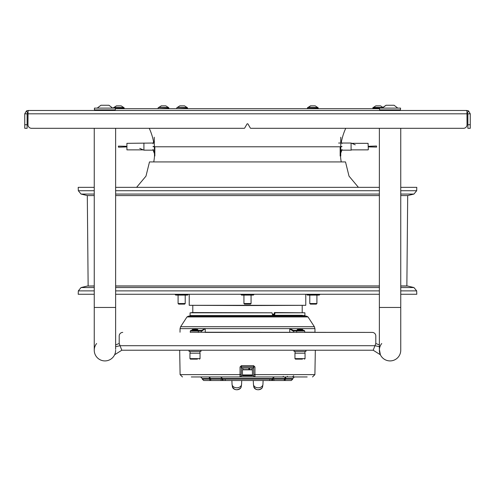 <?xml version="1.0" encoding="UTF-8"?>
<svg xmlns="http://www.w3.org/2000/svg" width="495" height="495" viewBox="0 0 495 495"><rect width="100%" height="100%" fill="white"/><g stroke="black" fill="none" stroke-linecap="round" stroke-linejoin="round"><path stroke-width="0.74" d="M400.752 307.457L379.368 307.457L379.368 349.334L380.389 354.779A10.692 10.692 0 0 0 400.752 350.225A10.692 10.692 0 0 1 390.06 360.917A10.692 10.692 0 0 0 400.752 350.225L400.752 128.304L463.469 128.304A3.564 3.564 0 0 0 467.032 124.74L466.958 110.911L466.086 110.484L28.914 110.484L28.042 110.911L27.968 124.74A3.564 3.564 0 0 0 31.532 128.304L94.248 128.304L94.248 307.457L115.632 307.457L115.632 349.297M381.744 343.505A10.692 10.692 0 0 0 379.374 349.786M379.368 350.225A10.692 10.692 0 0 0 390.06 360.917A10.692 10.692 0 0 1 379.368 350.225M96.624 343.505A10.692 10.692 0 0 0 104.94 360.917A10.692 10.692 0 0 0 114.611 354.779L121.801 350.225L373.199 350.225L380.389 354.779L373.199 350.225L374.956 345.708L379.368 346.679M104.94 360.917A10.692 10.692 0 0 0 115.632 350.225A10.692 10.692 0 0 1 104.94 360.917A10.692 10.692 0 0 1 94.248 350.225A10.692 10.692 0 0 0 104.94 360.917M299.667 329.435L300.081 328.631L314.944 328.631L314.981 332.405L372.24 332.405L190.297 332.219M114.611 354.779L121.801 350.225L119.196 343.53L119.196 335.969L119.196 343.53L115.632 344.873M122.76 332.405A3.564 3.564 0 0 0 119.196 335.969M115.632 346.679L120.044 345.708L374.963 345.708L375.804 343.53L375.804 335.969A3.564 3.564 0 0 0 372.24 332.405M375.804 343.53L379.368 344.873L375.804 343.53M115.632 294.265L379.368 294.265M400.752 294.265L416.79 294.265L416.672 290.893L400.752 290.893M94.248 290.893L78.328 290.893L78.21 294.265L94.248 294.265M115.632 285.949L379.368 285.949M400.752 285.949L406.865 285.949L407.694 195.568L400.752 195.568L407.694 195.568L413.944 194.065L400.752 194.065M94.248 286.048L87.306 286.048L94.248 285.949M88.135 285.949L87.306 195.568L94.248 195.568L87.306 195.568L81.056 194.065L94.248 194.065M115.632 195.568L379.368 195.568L115.632 195.568M358.411 187.345L349.018 176.127L345.51 161.927L149.49 161.927L145.982 176.127L136.589 187.345M149.49 161.927L345.51 161.927M94.248 190.724L78.328 190.724L78.21 187.345L94.248 187.345M115.632 187.345L379.368 187.345M400.752 187.345L416.79 187.345L416.672 190.724L400.752 190.724M247.5 305.551L189.226 305.316L305.774 305.316L247.5 305.551M209.589 378.557L209.125 376.955L210.672 378.557L210.684 379.139L222.212 379.139A1.423 1.423 90 0 0 223.629 380.519L210.796 380.519L210.684 379.139L202.288 379.139L202.269 378.557L209.589 378.557L209.602 379.139L209.589 378.557L222.193 378.557L222.212 379.139L222.855 379.139L222.837 378.557L284.328 378.557L285.875 376.955L285.398 379.139L285.411 378.557L292.731 378.557L294.389 376.955L285.875 376.955L294.389 376.955M285.398 379.139L292.712 379.139L291.283 380.519L223.629 380.519L284.204 380.519L284.316 379.139L285.213 379.145L284.204 380.519A1.423 1.194 -90 0 0 285.398 379.139L285.213 379.145M285.411 378.557L284.328 378.557L284.316 379.139L272.788 379.139L272.807 378.557L273.828 377.066L274.447 376.955L285.875 376.955M273.803 376.955L299.617 376.955M307.172 376.955L191.299 376.955M209.125 376.955L200.611 376.955L202.269 378.557M221.197 377.079L220.566 376.955L222.602 378.564L220.553 376.955L240.038 376.955A1.188 1.188 0 0 0 241.226 375.785A1.188 1.188 0 0 1 240.038 376.955L240.056 366.974L241.381 366.974L241.226 375.73M254.944 366.974L253.619 366.974L253.774 375.785A1.188 1.188 0 0 0 254.962 376.955A1.188 1.188 0 0 1 253.774 375.785L253.613 365.687L254.944 366.974L254.962 376.955L274.447 376.955L272.163 378.557L272.145 379.139L272.788 379.139A1.423 1.423 -90 0 1 271.371 380.519L272.38 379.145M207.894 376.955L207.145 376.955M287.106 376.955L282.75 376.955L287.106 376.955M253.502 366.857L241.498 366.857L241.387 365.687L240.056 366.974M209.602 379.139A1.423 1.194 90 0 0 210.796 380.519L203.717 380.519L202.288 379.139M210.796 380.519L219.582 380.519M221.141 380.141L220.591 380.519L224.94 380.519M269.311 380.519L273.667 380.519L269.311 380.519L269.905 379.925M273.815 379.925L274.409 380.519L270.06 380.519M273.803 377.079L274.447 376.955M210.672 378.557L209.775 378.564M263.111 380.519L262.944 384.343A4.752 3.589 180 0 1 262.913 384.634A4.752 3.589 180 0 1 262.424 385.853A4.752 3.589 180 0 1 257.351 387.752A4.752 3.589 180 0 1 253.471 384.634A4.752 3.589 180 0 1 253.44 384.343L253.273 380.519M249.443 368.045L249.69 369.586L248.985 369.586L248.744 368.045M243.348 369.586L252.314 369.586L252.549 374.932L242.451 374.932L243.045 375.526L251.955 375.526L252.549 374.932M248.713 368.045L248.979 369.586L249.684 369.586M247.314 375.526L249.598 375.526M241.727 380.519L241.56 384.343A4.752 3.589 180 0 1 241.529 384.634A4.752 3.589 180 0 1 241.04 385.853A4.752 3.589 180 0 1 235.967 387.752A4.752 3.589 180 0 1 232.087 384.634A4.752 3.589 180 0 1 232.056 384.343L231.889 380.519M273.914 314.226L272.368 314.226M253.44 366.857L253.44 368.045L241.56 368.045L241.56 366.857M192.029 329.948L192.543 329.435L197.456 329.435L197.969 329.948L192.029 329.948L192.029 330.382L190.903 330.382L201.62 330.382L197.969 330.382L201.62 330.382L201.917 330.969L205.283 328.643L201.62 330.382L205.283 328.643M195.333 329.435L194.919 328.637M289.736 332.405L205.264 332.405M289.736 332.219L293.696 332.219L293.696 330.969L293.083 330.969C290.386 329.497 289.266 328.717 289.736 328.631L289.736 332.219L289.736 328.631L194.919 328.631L194.906 329.435M300.069 328.643L299.407 329.435M205.246 328.643L205.264 332.219L201.304 332.219L201.304 330.969L198.316 330.969A0.594 0.421 -90 0 0 197.895 330.382M297.031 329.948L297.031 330.382L293.38 330.382L293.083 330.969L293.38 330.382L304.097 330.382L302.971 330.382L302.971 329.948L297.031 329.948L297.545 329.435L302.457 329.435L302.971 329.948M293.38 330.382L289.736 328.637M195.593 329.435L194.919 328.631L180.056 328.631L180.025 332.219M200.883 330.382A0.594 0.421 90 0 1 201.304 330.969L201.917 330.969L201.62 330.382M308.02 316.936L186.98 316.936L188.477 316.126L306.523 316.126L308.02 316.936L314.368 326.719L180.632 326.719L180.056 328.631M273.747 314.857L274.422 312.562L275.072 312.797L274.601 314.857L272.98 315.296L274.601 314.857M275.072 312.797L304.883 312.797L304.932 315.544L190.068 315.544L190.117 312.797L272.009 312.797L272.522 314.857L273.042 315.296L276.94 315.296M275.022 312.562L304.883 312.797M274.1 315.296L302.47 315.296M272.009 312.797L191.868 312.562M197.753 312.562L191.67 312.562M307.407 295.1L306.813 294.506L307.407 295.1L319.287 295.1L319.881 294.265M306.813 294.506L319.881 294.506M254.034 294.506L240.966 294.506L241.56 295.1L253.44 295.1L254.034 294.265M175.713 295.1L175.119 294.506L175.713 295.1L187.593 295.1L188.187 294.265M175.119 294.506L188.187 294.506M115.453 108.702L379.547 108.702M341.333 142.238A59.282 59.282 0 0 1 345.745 128.304L379.368 128.304L379.368 307.457M143.216 149.867L126.918 149.867L126.918 143.333L153.32 143.036L153.667 142.238A59.282 59.282 0 0 0 149.255 128.304L115.632 128.304L115.632 307.457M341.222 161.803A53.101 53.101 0 0 1 340.498 155.987M153.778 161.803A53.101 53.101 0 0 0 154.502 155.987L154.242 137.214M244.53 304.128L243.936 303.534L251.064 303.534L251.064 295.1M244.635 304.128L250.47 304.128L244.635 304.128M309.783 303.534L309.783 295.1L309.783 303.534L310.377 304.128L312.599 304.128L310.377 304.128L309.783 303.534L316.911 303.534L316.911 295.1M312.599 304.128L316.317 304.128L312.599 304.128M178.089 303.534L178.089 295.1L178.089 303.534L178.683 304.128L183.769 304.128L178.683 304.128L178.089 303.534L185.217 303.534L185.217 295.1M183.769 304.128L184.623 304.128L183.769 304.128M139.751 148.382L143.909 150.164L153.32 150.164L154.242 152.305L153.054 149.54M143.909 143.036L143.909 150.164M154.836 146.786L154.836 155.987M154.242 141.013L153.054 143.779M153.054 149.422L154.242 152.188M154.242 146.718L153.054 146.718M153.054 146.483L154.242 146.483M355.249 144.818L351.091 143.036L341.68 143.036M351.784 149.867L351.091 150.164L351.091 143.036M340.164 143.036L338.617 143.036M351.091 150.164L341.68 150.164M340.164 155.987L340.164 146.786M340.758 155.987L340.758 137.214M341.946 149.54L340.758 152.305M340.758 152.188L341.946 149.422M341.946 146.718L340.758 146.718M340.758 146.483L341.946 146.483M340.758 140.896L341.946 143.661M126.683 146.897L126.683 146.303L118.367 146.124L118.484 147.194L126.683 146.897M368.317 146.303L368.317 146.897L376.633 147.077L376.516 146.006L368.317 146.303M294.061 350.225L294.061 351.413L305.941 351.413L305.941 350.225M295.07 353.195L295.082 352.304M295.07 351.413L295.107 353.195M294.952 358.628L294.952 353.195L305.05 353.195L305.05 358.628L294.952 358.628L295.459 359.135L300.001 359.135L295.459 359.135M302.377 359.135L300.001 359.135M189.059 350.225L189.059 351.413L200.939 351.413L200.939 350.225M190.068 353.195L190.074 352.304M190.068 351.413L190.099 353.195M189.95 358.628L189.95 353.195L200.048 353.195L200.048 358.628L189.95 358.628L190.451 359.135L194.999 359.135L190.451 359.135M197.375 359.135L194.999 359.135M197.969 329.948L197.969 330.382M27.126 124.74L27.126 128.304L24.75 128.304L24.75 124.74L27.126 124.74L27.126 113.813L27.609 112.984L26.445 110.911L28.079 110.484L28.079 110.88M27.126 113.813L24.75 113.813L26.445 110.911M28.079 112.86L27.609 112.984M42.57 110.484L28.079 110.484M466.921 110.88L466.921 110.484L452.43 110.484M53.262 110.484L94.991 110.484L94.991 109.89M400.01 110.484L399.762 109.921L400.01 110.484L441.738 110.484M466.921 110.484L468.555 110.911L467.391 112.984L466.921 112.86M467.391 112.984L467.874 113.813L470.25 113.813L468.555 110.911M467.874 113.813L467.874 128.304L470.25 128.304L470.25 124.74L467.874 124.74M470.25 113.813L470.25 124.74M24.75 113.813L24.75 124.74M27.968 124.74L27.968 113.813L467.032 113.813L467.032 124.74M31.532 128.304L244.19 128.304A0.594 0.594 0 0 0 244.703 128.007L246.986 124.053A0.594 0.594 0 0 1 248.014 124.053L250.297 128.007A0.594 0.594 0 0 0 250.81 128.304L463.469 128.304M307.729 107.514L318.186 107.749L307.729 107.514L307.494 108.467L318.186 108.467L318.186 107.749M312.883 107.514L307.927 107.514L310.736 105.85M317.753 107.514L308.144 107.372L310.495 105.85L314.944 105.85M379.547 108.467L372.834 108.467L373.069 107.514L378.137 107.514M383.093 107.514L373.484 107.372L375.835 105.85L380.284 105.85M177.049 107.514L187.506 107.749L177.049 107.514M187.073 107.514L177.464 107.372L179.815 105.85L184.264 105.85M113.695 107.514L124.152 107.749L113.695 107.514M123.719 107.514L114.11 107.372L116.461 105.85L120.91 105.85M158.394 107.514L168.845 107.749L158.394 107.514M163.542 107.514L158.592 107.514L161.395 105.85M161.153 105.85L165.602 105.85M391.669 110.484L390.023 109.89L390.041 110.212M398.58 109.921L399.997 110.484L399.997 109.89M396.371 109.921L398.784 110.484L398.784 109.89M393.395 109.921L396.52 110.484L396.52 109.89M390.023 109.921L393.476 110.484L393.476 109.89M386.651 109.89L390.023 110.484M383.693 109.89L386.57 110.484L386.57 109.89M381.503 109.89L383.538 110.484L383.538 109.89M380.346 109.89L381.299 110.484L381.299 109.89M380.111 110.484L380.111 109.89M400.406 109.89L400.573 108.108L379.547 108.108L379.547 109.89L400.406 109.89L379.714 109.89M382.338 108.108L386.05 105.256L394.07 105.256L397.782 108.108L394.07 105.256M106.549 110.484L104.903 109.89L104.921 110.212M114.89 110.484L114.642 109.921L114.89 110.484M113.46 109.921L114.877 110.484L114.877 109.89M111.251 109.921L113.664 110.484L113.664 109.89M108.275 109.921L111.4 110.484L111.4 109.89M104.903 109.921L108.356 110.484L108.356 109.89M101.531 109.89L104.903 110.484M98.573 109.89L101.45 110.484L101.45 109.89M96.383 109.89L98.418 110.484L98.418 109.89M95.226 109.89L96.178 110.484L96.178 109.89M94.991 110.484L95.238 109.921L94.991 110.484M115.285 109.89L115.453 108.108L94.427 108.108L94.427 109.89L115.285 109.89L94.594 109.89M100.931 105.256L97.218 108.108L100.931 105.256L108.95 105.256L112.662 108.108L108.95 105.256M223.629 380.519A1.423 0.78 -90 0 1 222.855 379.139L272.145 379.139A1.423 0.78 -90 0 1 271.371 380.519M300.081 328.631L300.094 329.435L300.081 328.631L289.717 328.631M379.368 290.893L115.632 290.893M87.306 286.048L81.056 287.552L94.248 287.552M115.632 287.552L379.368 287.552M400.752 287.552L413.944 287.552L416.672 290.893M115.632 286.048L379.368 286.048M400.752 286.048L407.694 286.048L413.944 287.552M379.368 190.724L115.632 190.724M379.368 194.065L115.632 194.065M315.327 350.225L314.9 374.616L253.756 374.616M241.244 374.616L180.1 374.616L179.673 350.225M253.613 365.687L241.387 365.687M253.774 375.785L241.226 375.785M253.805 386.805A4.418 3.335 -0 0 0 257.412 389.701A4.418 3.335 -0 0 0 262.127 387.932A4.418 3.335 180 0 0 262.579 386.805L262.115 387.969C258.607 390.66 255.841 390.27 253.805 386.805L253.471 384.634M242.451 374.932L242.451 369.827L252.549 369.827M232.421 386.805A4.418 3.335 -0 0 0 236.028 389.701A4.418 3.335 -0 0 0 240.743 387.932A4.418 3.335 180 0 0 241.195 386.805L240.731 387.969C237.223 390.66 234.457 390.27 232.421 386.805L232.087 384.634M190.297 332.405L190.309 330.969L198.316 330.969L198.322 332.405M293.083 330.969L296.684 330.969L296.678 332.405M297.105 330.382A0.594 0.421 90 0 0 296.684 330.969L304.691 330.969L304.703 332.405M303.317 330.969L302.971 330.969M314.975 332.219L304.703 332.219M293.696 330.969A0.594 0.421 -90 0 1 294.117 330.382M273.791 314.715L272.485 314.715M154.397 146.786L340.603 146.786M351.091 143.333L368.082 143.333L368.317 149.626M372.834 107.749L382.61 107.749M177.049 108.702L187.506 108.467L187.506 107.749M115.453 108.467L124.152 108.467L124.152 107.749M158.394 108.702L168.845 108.467L168.845 107.749M168.411 107.514L158.808 107.372M94.248 307.457L94.248 350.225M81.056 287.552L78.328 290.893M407.694 286.048L406.865 285.949M78.328 190.724L81.056 194.065M416.672 190.724L413.944 194.065M189.226 294.265L189.226 305.316M305.774 294.265L305.774 305.316M292.712 379.139L292.731 378.557M314.9 374.616L312.524 376.955M293.696 375.785L292.508 376.955M180.1 374.616L182.476 376.955M221.166 377.066L220.553 376.955M225.095 379.925L225.689 380.519L225.095 379.925M221.185 379.925L220.591 380.519L221.185 379.925M287.261 376.361L287.855 376.955L287.261 376.361M283.344 376.361L282.75 376.955L283.344 376.361M262.579 386.805L262.913 384.634M252.165 368.045L252.165 369.586M242.835 368.045L242.835 369.586M241.195 386.805L241.529 384.634M192.79 305.551L192.79 312.562M302.21 305.551L302.21 312.562M314.944 328.631L314.368 326.719M304.691 330.969L304.097 330.382M190.309 330.969L190.903 330.382M186.98 316.936L180.632 326.719M190.068 315.544L189.474 316.126M304.932 315.544L305.526 316.126M243.936 303.534L243.936 295.1M250.47 304.128L251.064 303.534M316.317 304.128L316.911 303.534M184.623 304.128L185.217 303.534M153.141 150.164L154.242 153.122M153.141 143.036L153.592 141.83M341.859 150.164L340.758 153.122M351.091 149.867L368.082 149.867M304.932 351.413L304.932 353.195M305.05 358.628L304.549 359.135M199.931 351.413L199.931 353.195M200.048 358.628L199.541 359.135M307.494 108.467L307.494 107.749M317.536 107.372L315.185 105.85L317.536 107.372M382.876 107.372L380.525 105.85M176.814 108.467L176.814 107.749M186.856 107.372L184.505 105.85M113.46 108.108L113.46 107.749M123.496 107.372L121.151 105.85M158.153 108.467L158.153 107.749M168.195 107.372L165.85 105.85M400.065 109.89L400.065 110.292M380.055 109.89L380.055 110.317M386.05 105.256L382.901 107.421M94.935 110.292L94.935 109.89M114.945 109.89L114.945 110.292"/></g></svg>
